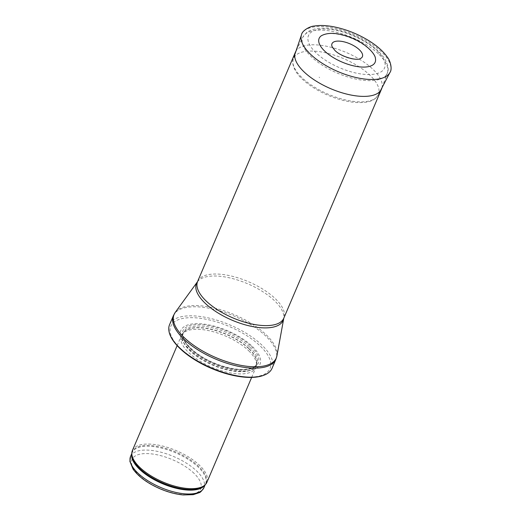 <?xml version="1.0" encoding="UTF-8"?>
<svg xmlns="http://www.w3.org/2000/svg" width="521" height="521" viewBox="0 0 521 521"><rect width="100%" height="100%" fill="white"/><g stroke="black" fill="none" stroke-linecap="round" stroke-linejoin="round"><path stroke-width="0.39" stroke-dasharray="2.6 1.95" d="M132.419 450.47A40.508 17.037 -156.9 0 1 160.82 445.624A40.508 17.037 -156.9 0 1 199.817 465.585A40.508 17.037 -156.9 0 1 206.941 482.251M248.764 350.828A40.508 17.037 -156.9 0 1 256.43 365.429A40.508 17.037 -156.9 0 1 255.889 367.494A40.508 17.037 -156.9 0 1 211.943 367.272A40.508 17.037 -156.9 0 1 181.367 335.713A40.508 17.037 -156.9 0 1 182.487 333.889A40.508 17.037 -156.9 0 1 212.073 331.421A40.508 17.037 -156.9 0 1 248.764 350.828M252.451 346.556A43.041 18.098 -156.9 0 1 225.489 368.314A43.041 18.098 -156.9 0 1 183.34 327.266A43.041 18.098 -156.9 0 1 252.451 346.556M169.566 324.655A55.701 23.419 -156.9 0 1 208.621 317.992A55.701 23.419 -156.9 0 1 262.245 345.436A55.701 23.419 -156.9 0 1 272.034 368.36M295.602 51.781A46.838 19.694 -156.9 0 1 328.764 46.734A46.838 19.694 -156.9 0 1 373.336 69.697A46.838 19.694 -156.9 0 1 381.743 88.524M375.459 58.678A30.439 12.797 23.1 0 0 352.157 38.541A30.439 12.797 23.1 0 0 321.496 35.662M319.139 77.18L319.64 77.655A22.475 9.45 -156.9 0 1 319.139 77.18M332.079 46.616A16.535 6.955 23.1 0 0 334.886 50.511A16.535 6.955 23.1 0 0 334.977 50.602A16.535 6.955 23.1 0 0 360.226 58.626M130.576 456.389A39.876 16.77 -156.9 0 1 158.54 451.622A39.876 16.77 -156.9 0 1 196.925 471.271A39.876 16.77 -156.9 0 1 203.932 487.682M194.144 473.433A37.343 15.702 23.1 0 0 134.177 456.702A37.343 15.702 23.1 0 0 170.745 492.312A37.343 15.702 23.1 0 0 194.144 473.433M131.813 453.811A39.876 16.77 -156.9 0 1 132.223 452.541A39.876 16.77 -156.9 0 1 160.181 447.773A39.876 16.77 -156.9 0 1 198.573 467.422A39.876 16.77 -156.9 0 1 205.58 483.827A39.876 16.77 -156.9 0 1 204.942 484.999M131.82 453.478L132.223 452.541L131.8 454.592A40.026 16.835 -156.9 0 1 157.407 446.354A40.026 16.835 -156.9 0 1 198.989 466.692A40.026 16.835 -156.9 0 1 204.388 485.552L205.58 483.827L205.176 484.764M249.116 348.972A39.909 16.783 -156.9 0 1 256.664 363.358A39.909 16.783 -156.9 0 1 212.835 365.175A39.909 16.783 -156.9 0 1 183.815 332.287A39.909 16.783 -156.9 0 1 212.965 329.858A39.909 16.783 -156.9 0 1 249.116 348.972M249.181 348.757A39.876 16.77 -156.9 0 1 256.195 365.162A39.876 16.77 -156.9 0 1 212.933 364.941A39.876 16.77 -156.9 0 1 182.838 333.876A39.876 16.77 -156.9 0 1 210.797 329.109A39.876 16.77 -156.9 0 1 249.181 348.757M249.839 347.214A39.876 16.77 -156.9 0 1 256.853 363.625A39.876 16.77 -156.9 0 1 213.59 363.404A39.876 16.77 -156.9 0 1 183.496 332.333A39.876 16.77 -156.9 0 1 211.454 327.566A39.876 16.77 -156.9 0 1 249.839 347.214M251.057 346.354A41.029 17.252 -156.9 0 1 225.352 367.097A41.029 17.252 -156.9 0 1 185.176 327.97A41.029 17.252 -156.9 0 1 251.057 346.354M260.552 346.348A53.93 22.677 -156.9 0 1 226.772 373.609A53.93 22.677 -156.9 0 1 173.962 322.18A53.93 22.677 -156.9 0 1 260.552 346.348M173.428 315.609A55.701 23.419 -156.9 0 1 212.483 308.946A55.701 23.419 -156.9 0 1 266.101 336.39A55.701 23.419 -156.9 0 1 275.889 359.314M175.219 312.437A55.545 23.354 -156.9 0 1 215.486 308.321A55.545 23.354 -156.9 0 1 266.531 335.12A55.545 23.354 -156.9 0 1 276.938 355.823M197.42 281.815A47.098 19.805 -156.9 0 1 231.565 278.325A47.098 19.805 -156.9 0 1 274.847 301.047A47.098 19.805 -156.9 0 1 283.671 318.605M197.628 281.444A46.838 19.694 -156.9 0 1 230.471 275.843A46.838 19.694 -156.9 0 1 275.563 298.924A46.838 19.694 -156.9 0 1 283.795 318.194M379.112 54.51A45.881 19.297 -156.9 0 1 387.344 72.953A45.881 19.297 -156.9 0 1 337.4 73.135A45.881 19.297 -156.9 0 1 302.962 36.965A45.881 19.297 -156.9 0 1 335.446 32.022A45.881 19.297 -156.9 0 1 379.112 54.51M377.263 50.993A41.335 17.382 -156.9 0 1 351.369 71.891A41.335 17.382 -156.9 0 1 310.894 32.471A41.335 17.382 -156.9 0 1 377.263 50.993M301.509 34.757A48.095 20.228 -156.9 0 1 353.922 34.412A48.095 20.228 -156.9 0 1 389.942 72.478M301.698 77.382A46.135 19.401 -156.9 0 1 301.659 77.342A46.135 19.401 -156.9 0 1 293.323 58.951A46.135 19.401 -156.9 0 1 343.593 58.619A46.135 19.401 -156.9 0 1 378.148 95.128A46.135 19.401 -156.9 0 1 345.423 99.928A46.135 19.401 -156.9 0 1 301.698 77.382M251.663 377.406L255.889 367.494M177.14 345.618L181.367 335.713M256.43 365.429L256.853 363.625C255.257 367.364 250.347 369.324 242.122 369.493C233.291 369.376 223.581 367.045 213.004 362.505C193.33 354.287 179.628 339.138 183.496 332.333L182.487 333.889M382.088 87.561L387.344 72.953C389.167 69.651 388.099 64.584 384.146 57.766L378.819 51.533C365.69 38.828 343.118 29.73 328.061 28.544C319.126 27.561 312.053 28.844 306.843 32.393L302.962 36.965L296.058 50.869M294.769 54.672L293.323 58.951C291.285 62.246 294.137 71.872 301.848 78.678C308.562 85.079 317.191 90.576 327.742 95.161C337.934 99.485 347.572 101.953 356.657 102.565C368.588 102.878 371.74 100.983 375.224 98.612L378.148 95.128L380.232 91.123"/><path stroke-width="0.78" d="M251.663 377.406L206.941 482.251A40.508 17.037 -156.9 0 1 205.274 484.667A40.508 17.037 -156.9 0 1 162.995 482.029A40.508 17.037 -156.9 0 1 131.826 453.335A40.508 17.037 -156.9 0 1 132.419 450.47L177.14 345.618M272.034 368.36A55.701 23.419 -156.9 0 1 267.963 373.153A55.701 23.419 -156.9 0 1 211.611 368.047A55.701 23.419 -156.9 0 1 168.921 330.907A55.701 23.419 -156.9 0 1 169.566 324.655L173.428 315.609A55.701 23.419 -156.9 0 0 215.473 359.002A55.701 23.419 -156.9 0 0 275.889 359.314L272.034 368.36M382.088 87.561L381.743 88.524A46.838 19.694 -156.9 0 1 381.567 88.967A46.838 19.694 -156.9 0 1 330.757 88.707A46.838 19.694 -156.9 0 1 295.407 52.217A46.838 19.694 -156.9 0 1 295.602 51.781L296.058 50.869M324.485 50.895A30.439 12.797 23.1 0 0 324.837 51.234A30.439 12.797 23.1 0 0 357.719 66.629A30.439 12.797 23.1 0 0 375.459 58.678C375.465 53.78 365.351 43.36 352.183 38.163C338.943 32.764 328.712 31.931 321.496 35.662A30.439 12.797 23.1 0 0 324.485 50.895M360.226 58.626A16.535 6.955 23.1 0 0 349.917 43.803A16.535 6.955 23.1 0 0 332.079 46.616L334.743 50.237C340.643 56.724 356.944 61.022 360.226 58.626M130.576 456.389L129.892 461.345L133.037 469.102C138.527 476.708 147.463 483.241 159.836 488.691C167.964 492.163 175.753 494.247 183.197 494.95L193.258 494.663L199.133 492.71C200.214 492.599 201.816 490.919 203.932 487.682A39.876 16.77 -156.9 0 1 160.676 487.461A39.876 16.77 -156.9 0 1 130.576 456.389L131.82 453.478M204.942 484.999A39.876 16.77 -156.9 0 1 162.324 483.605A39.876 16.77 -156.9 0 1 131.813 453.811M205.274 484.667L204.388 485.552A40.026 16.835 -156.9 0 1 162.604 482.941A40.026 16.835 -156.9 0 1 131.8 454.592L131.826 453.335M283.671 318.605A47.098 19.805 -156.9 0 1 232.034 320.168A47.098 19.805 -156.9 0 1 197.42 281.815L197.628 281.444A46.838 19.694 -156.9 0 0 232.985 317.934A46.838 19.694 -156.9 0 0 283.795 318.194L276.938 355.823A55.545 23.354 -156.9 0 1 216.039 357.667A55.545 23.354 -156.9 0 1 175.219 312.437L173.428 315.609M310.197 53.937A48.095 20.228 -156.9 0 1 301.509 34.757C301.952 30.772 309.826 26.219 314.235 26.05C319.731 25.125 326.179 25.366 333.583 26.766C346.048 29.248 357.901 33.956 369.155 40.885C377.432 46.108 383.534 51.586 387.461 57.323C390.222 60.429 392.58 69.215 389.942 72.478A48.095 20.228 -156.9 0 1 355.791 77.473A48.095 20.228 -156.9 0 1 310.197 53.937M203.932 487.682L205.176 484.764M267.963 373.153C262.623 376.657 254.958 378.012 244.974 377.204C234.378 376.299 223.222 373.375 211.493 368.425C189.045 358.936 170.725 343.365 168.921 330.907M276.938 355.823L275.889 359.314M197.42 281.815L175.219 312.437M283.795 318.194L381.567 88.967M197.628 281.444L295.407 52.217M301.509 34.757L294.769 54.672M389.942 72.478L380.232 91.123"/></g></svg>
